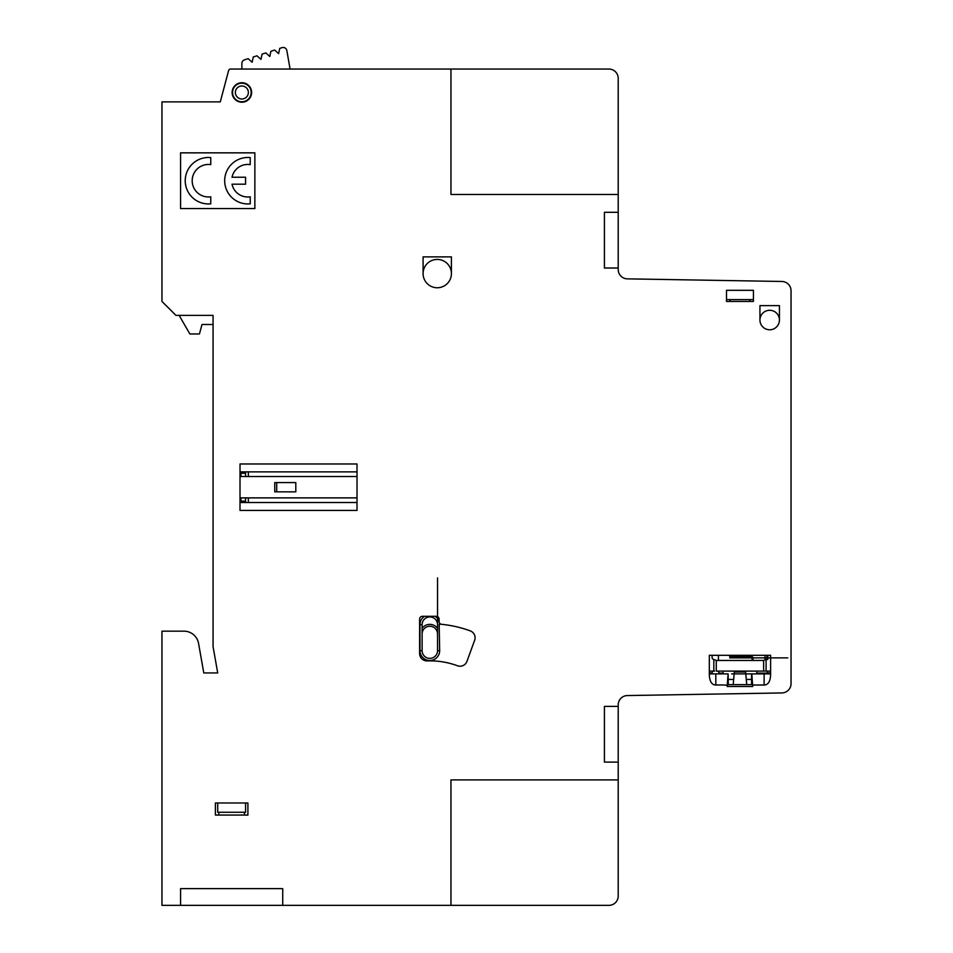 <?xml version="1.0" encoding="UTF-8"?>
<svg xmlns="http://www.w3.org/2000/svg" width="953" height="953" viewBox="0 0 953 953"><rect width="100%" height="100%" fill="white"/><g stroke="black" fill="none" stroke-linecap="round" stroke-linejoin="round"><path stroke-width="1.43" d="M241.871 69.057L241.871 63.398A3.717 3.717 0 0 1 244.433 59.872L248.149 58.657L252.14 62.255L253.248 57.001L256.976 55.786L260.967 59.372L262.087 54.142L265.816 52.915L269.794 56.501L270.902 51.259L274.643 50.044L278.621 53.63L279.741 48.389L282.028 47.65A3.717 3.717 0 0 1 286.841 50.545L290.093 69.057M199.439 333.955L189.861 333.955L179.14 315.383L213.067 315.383L213.067 324.496L201.988 324.496L199.439 333.955M618.211 779.911L618.211 896.058A9.292 9.292 0 0 1 608.919 905.35L450.948 905.35L450.948 779.911L618.211 779.911L618.211 704.851A9.292 9.292 0 0 1 627.336 695.559L781.901 692.938A9.292 9.292 0 0 0 791.038 683.646L791.038 290.76A9.292 9.292 0 0 0 781.901 281.469L627.336 278.86A9.292 9.292 0 0 1 618.211 269.568L618.211 194.495L450.948 194.495L450.948 69.057L608.919 69.057A9.292 9.292 0 0 1 618.211 78.349L618.211 194.495M450.948 905.35L161.962 905.35L161.962 631.16L183.929 631.16A14.867 14.867 0 0 1 198.569 643.442L203.787 672.949L217.713 672.949L213.067 646.634L213.067 315.383L175.983 315.383L161.962 301.458L161.962 101.888L220.274 101.888L228.649 70.439A1.858 1.858 0 0 1 230.447 69.057L450.948 69.057M729.748 655.307L729.748 657.88L787.75 657.88M752.965 660.453L752.965 657.689A0.929 0.929 0 0 0 752.048 656.76L729.748 656.581M766.891 659.488L766.891 655.295M718.407 655.307L718.407 660.453M718.407 671.103L718.407 671.293A1.858 1.858 0 0 0 720.265 673.152L723.089 673.152M756.753 673.163L766.176 673.163A1.763 1.763 0 0 0 767.725 672.318M763.639 671.103L763.639 660.453L716.287 660.453L716.275 671.103L770.608 671.103M766.093 671.103L766.093 659.476L767.82 659.488L767.82 655.307M728.33 679.453L733.655 679.453M746.27 679.453L751.56 679.453M723.065 671.103L723.101 673.89M756.742 673.89L756.777 671.103M713.833 659.488L713.833 671.103M766.093 659.488L763.651 660.453M709.318 672.949L712.105 672.949A1.858 1.858 0 0 1 713.964 671.103M709.318 671.103L714.536 671.103M716.275 660.453L713.273 659.262A1.858 1.858 0 0 1 712.105 657.534L712.105 655.295M217.713 802.986L217.713 812.266L245.588 812.266L245.576 802.986M753.43 299.599L726.496 299.599M767.82 673.89L767.82 672.949L770.608 672.949M244.468 815.053L244.468 812.254M218.821 812.266L218.821 815.065M618.211 706.387L604.416 706.387L604.416 762.102L618.211 762.114M618.175 212.293L604.416 212.293L604.416 268.019L618.175 268.019M282.731 905.35L282.731 888.637L180.57 888.637L180.57 905.35M779.435 320.029L779.435 305.615L759.946 305.627L759.934 320.029M451.412 273.594L451.412 256.869L423.096 256.869L423.084 273.594M751.81 673.878L752.715 686.494L727.21 686.494C729.355 685.243 725.555 684.754 715.81 685.028C711.796 684.909 709.628 681.526 709.318 674.879L709.318 655.307L770.608 655.307L770.608 674.867C770.298 681.526 768.13 684.909 764.115 685.028L764.115 673.878M751.572 673.89L751.595 684.635M728.295 684.635L728.116 673.89L727.222 685.028M752.703 685.028L764.115 685.028M709.318 673.89L728.104 673.89M727.246 684.635L752.679 684.635M180.57 208.576L254.856 208.576L254.868 152.849L180.57 152.849L180.57 208.564M247.899 802.986L215.402 802.986L215.402 815.053L247.899 815.053L247.899 802.986M753.43 290.308L726.496 290.308L726.496 301.458L753.43 301.458L753.43 290.308M749.844 301.458L749.844 299.599M730.069 299.599L730.069 301.458M474.391 640.976A7.41 7.41 0 0 0 470.163 630.838A116.54 116.54 0 0 0 441.62 624.322A2.752 2.752 0 0 1 439.107 621.547L439.107 619.093A2.788 2.788 0 0 0 436.319 616.305L422.393 616.305A2.788 2.788 0 0 0 419.606 619.093L419.606 653.496A7.386 7.386 0 0 0 427.278 660.917A79.099 79.099 0 0 1 457.452 665.754A7.35 7.35 0 0 0 466.982 661.311L474.606 640.356M357.018 471.878L240.93 471.878L240.942 476.524L357.03 476.524M357.018 497.883L240.93 497.883L240.942 502.529L357.03 502.529M357.018 463.98L240.013 463.98L240.013 510.427L357.018 510.427L357.018 463.98M250.222 164.631L250.222 157.602A23.217 23.217 0 0 0 224.682 180.713A23.217 23.217 0 0 0 250.222 203.823L250.222 196.806A16.058 16.058 0 0 1 232.032 184.191L245.576 184.191L245.576 177.234L232.032 177.234A16.046 16.046 0 0 1 250.222 164.631M210.756 203.823L210.756 196.806A16.261 16.261 0 0 1 192.184 180.713A16.261 16.261 0 0 1 210.756 164.619L210.756 157.602A23.217 23.217 0 0 0 185.227 180.713A23.217 23.217 0 0 0 210.756 203.823M274.75 491.855L295.811 491.855L295.799 482.563L274.75 482.563L274.75 491.855M276.692 491.855L276.692 482.563M733.179 684.635L734.322 672.02L745.591 672.02L746.747 684.647M240.942 501.135L245.576 501.135M245.576 473.272L240.942 473.272M248.364 471.878L248.364 476.524M248.364 497.883L248.364 502.529M245.576 502.529L245.576 497.883M245.576 476.524L245.576 471.878M419.987 650.661L419.987 624.656L422.119 624.656L422.119 650.661L419.987 650.661A9.84 9.84 0 0 0 429.827 660.5A9.84 9.84 0 0 0 439.667 650.661L439.178 624.656M765.033 655.307L765.033 659.905M715.81 673.89L715.81 685.028M437.534 577.935L437.534 650.661L439.667 650.661M437.248 259.43A14.164 14.164 0 0 1 449.518 280.67A14.164 14.164 0 0 1 424.978 280.67A14.164 14.164 0 0 1 437.248 259.43M241.871 85.973A6.504 6.504 0 0 1 247.506 95.729A6.504 6.504 0 0 1 236.237 95.729A6.504 6.504 0 0 1 241.871 85.973M241.871 83.185A9.292 9.292 0 0 1 249.924 97.123A9.292 9.292 0 0 1 233.819 97.123A9.292 9.292 0 0 1 241.871 83.185M241.871 82.732A9.744 9.744 0 0 1 250.317 97.349A9.744 9.744 0 0 1 233.437 97.349A9.744 9.744 0 0 1 241.871 82.732M769.679 310.285A9.744 9.744 0 0 1 778.125 324.902A9.744 9.744 0 0 1 761.244 324.902A9.744 9.744 0 0 1 769.679 310.285M752.036 660.453L752.036 658.988M770.608 673.89L731.606 673.89M765.962 671.103A1.823 1.823 0 0 1 767.82 672.949M437.534 650.661A7.707 7.707 0 0 1 429.827 658.38A7.707 7.707 0 0 1 422.119 650.661M422.119 624.656A7.707 7.707 0 0 1 429.827 616.96A7.707 7.707 0 0 1 437.534 624.656M419.987 624.691A9.661 9.661 0 0 1 424.621 616.305M422.119 628.277A9.554 9.554 0 0 1 437.522 628.277M422.119 633.948A7.707 7.707 0 0 1 429.827 626.24A7.707 7.707 0 0 1 437.522 633.948M435.021 616.305A9.625 9.625 0 0 1 439.107 621.404M439.524 623.024A9.709 9.709 0 0 1 439.667 624.656"/></g></svg>
